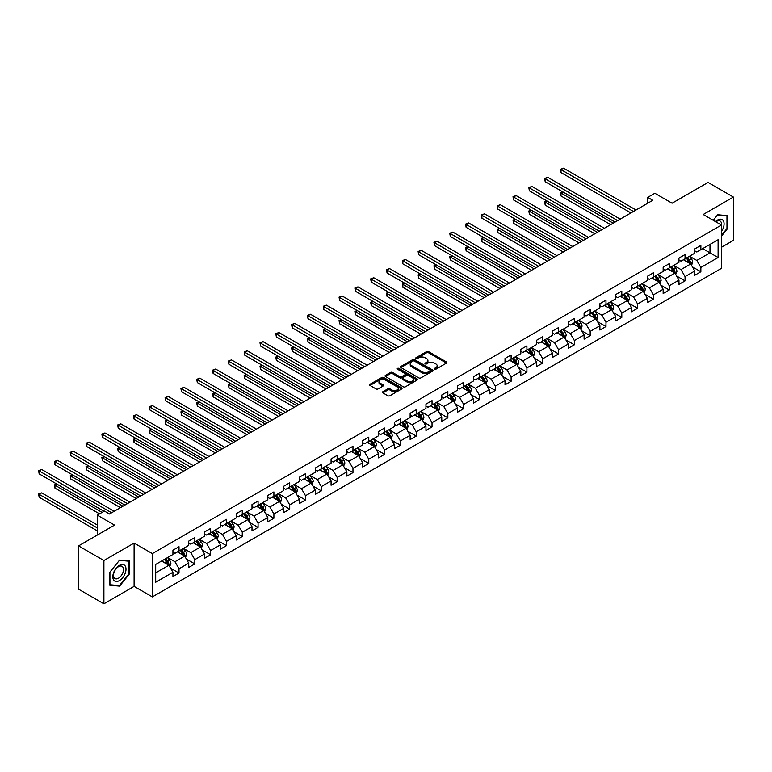 <?xml version="1.0" encoding="UTF-8"?>
<svg xmlns="http://www.w3.org/2000/svg" width="772" height="772" viewBox="0 0 772 772"><rect width="100%" height="100%" fill="white"/><g stroke="black" fill="none" stroke-linecap="round" stroke-linejoin="round"><path stroke-width="1.16" d="M434.491 369.209A0.984 0.569 0 0 0 435.89 369.209L446.457 363.11A1.409 0.811 0 0 0 446.872 362.531A1.409 0.811 0 0 0 446.457 361.962L428.547 351.617A1.409 0.811 0 0 0 426.559 351.617L415.983 357.725A0.984 0.569 0 0 0 417.382 358.526L418.742 357.735A4.507 2.596 0 0 1 425.111 357.735L426.607 358.594A4.507 2.596 0 0 1 427.929 360.437A4.507 2.596 0 0 1 426.607 362.271L425.237 363.062A0.984 0.569 0 0 0 426.636 363.873L427.997 363.081A4.507 2.596 0 0 1 434.366 363.081L435.862 363.94A4.507 2.596 0 0 1 437.184 365.783A4.507 2.596 0 0 1 435.862 367.617L434.491 368.408A0.984 0.569 0 0 0 434.491 369.209L434.491 368.408M382.873 391.713A1.409 0.811 0 0 0 382.468 392.292A1.409 0.811 0 0 0 382.873 392.861L387.901 395.766A1.409 0.811 0 0 0 389.889 395.766L401.633 388.992A1.409 0.811 0 0 0 402.048 388.412A1.409 0.811 0 0 0 401.633 387.833L383.723 377.498A1.409 0.811 0 0 0 381.735 377.498L369.991 384.273A1.409 0.811 0 0 0 369.576 384.852A1.409 0.811 0 0 0 369.991 385.421L376.06 388.934A1.409 0.811 0 0 0 378.048 388.934L383.076 386.029A1.409 0.811 0 0 0 383.491 385.45A1.409 0.811 0 0 0 383.076 384.881L380.065 383.144A3.763 2.171 0 0 1 378.965 381.609A3.763 2.171 0 0 1 381.291 379.602A3.763 2.171 0 0 1 385.392 380.065L397.184 386.878A3.763 2.171 0 0 1 398.284 388.412A3.763 2.171 0 0 1 395.959 390.42A3.763 2.171 0 0 1 391.858 389.947L389.889 388.818A1.409 0.811 0 0 0 387.901 388.818L382.873 391.713L382.873 392.861M721.434 247.291L733.4 240.381L733.4 197.072L708.059 182.443L672.074 203.219L654.839 193.27L647.747 197.362L652.813 200.295L109.479 513.988L104.413 511.054L97.311 515.156L97.311 535.054M103.902 560.511L103.902 603.82L134.106 586.382L134.106 543.073L103.902 560.511L78.561 545.881L114.546 525.105L97.311 515.156M134.106 543.073L152.354 553.601L721.434 225.048L721.434 268.357L152.354 596.91L152.354 553.601M733.4 197.072L703.196 214.51L721.434 225.048M418.849 377.904A1.409 0.811 0 0 0 420.837 377.904L432.581 371.12A1.409 0.811 0 0 0 432.986 370.55A1.409 0.811 0 0 0 432.581 369.971L414.67 359.636A1.409 0.811 0 0 0 412.673 359.636L400.938 366.41A1.409 0.811 0 0 0 400.523 366.99A1.409 0.811 0 0 0 400.938 367.559L418.849 377.904M397.898 369.421A0.984 0.569 0 0 1 398.892 369.566L398.892 368.389L417.102 378.907A1.409 0.811 0 0 1 417.517 379.477A1.409 0.811 0 0 1 417.102 380.056L405.368 386.83A1.409 0.811 0 0 1 403.37 386.83L385.46 376.495L390.487 373.609L390.487 372.442L385.46 375.346A1.409 0.811 0 0 0 385.054 375.916A1.409 0.811 0 0 0 385.46 376.495L385.46 375.346M390.487 373.609A1.409 0.811 0 0 1 392.475 373.609L392.475 372.442A1.409 0.811 0 0 0 390.487 372.442M392.475 372.442L399.742 376.639A1.409 0.811 0 0 0 401.729 376.639L405.068 374.709A1.409 0.811 0 0 0 405.474 374.14A1.409 0.811 0 0 0 405.068 373.561L397.503 369.199A0.984 0.569 0 0 1 398.892 368.389M103.902 603.82L78.561 589.19L78.561 545.881M170.554 568.153L179.017 573.036L179.017 568.761L188.744 563.145L188.744 567.42L194.833 563.907L194.833 559.632L204.561 554.016L204.561 558.291L210.64 554.779L210.64 550.504L220.377 544.887L220.377 549.162L226.457 545.65L226.457 541.375L236.184 535.758L236.184 540.024L242.273 536.521L242.273 532.246L252 526.629L252 530.895L258.08 527.382L258.08 523.117L267.816 517.501L267.816 521.766L273.896 518.253L273.896 513.988L283.623 508.362L283.623 512.637L289.712 509.124L289.712 504.859L299.44 499.233L299.44 503.508L305.519 499.995L305.519 495.721L315.256 490.104L315.256 494.379L321.335 490.867L321.335 486.592L331.072 480.975L331.072 485.25L337.152 481.738L337.152 477.463L346.879 471.846L346.879 476.121L352.968 472.609L352.968 468.334L362.695 462.717L362.695 466.992L368.775 463.48L368.775 459.205L378.512 453.589L378.512 457.864L384.591 454.351L384.591 450.076L394.318 444.46L394.318 448.725L400.407 445.222L400.407 440.947L410.135 435.331L410.135 439.596L416.214 436.093L416.214 431.818L425.951 426.202L425.951 430.467L432.03 426.955L432.03 422.689L441.767 417.063L441.767 421.338L447.847 417.826L447.847 413.56L457.574 407.934L457.574 412.209L463.663 408.697L463.663 404.422L473.39 398.806L473.39 403.08L479.47 399.568L479.47 395.293L489.207 389.677L489.207 393.952L495.286 390.439L495.286 386.164L505.013 380.548L505.013 384.823L511.103 381.31L511.103 377.035L520.83 371.419L520.83 375.694L526.909 372.181L526.909 367.906L536.646 362.29L536.646 366.565L542.726 363.052L542.726 358.777L552.453 353.161L552.453 357.436L558.542 353.923L558.542 349.648L568.269 344.032L568.269 348.297L574.349 344.795L574.349 340.52L584.086 334.903L584.086 339.169L590.165 335.656L590.165 331.391L599.902 325.765L599.902 330.04L605.981 326.527L605.981 322.262L615.709 316.636L615.709 320.911L621.798 317.398L621.798 313.133L631.525 307.507L631.525 311.782L637.604 308.269L637.604 303.994L647.341 298.378L647.341 302.653L653.421 299.14L653.421 294.865L663.148 289.249L663.148 293.524L669.237 290.011L669.237 285.737L678.964 280.12L678.964 284.395L685.044 280.883L685.044 276.608L694.781 270.991L694.781 275.266L700.86 271.754L700.86 267.479L718.095 257.53L718.095 239.735L709.979 244.425L709.979 252.849L718.095 257.53M179.017 573.036L172.938 576.549L172.938 572.274L155.703 582.223L155.703 564.428L172.938 554.479L172.938 550.214L179.017 546.701L179.017 550.976L188.744 545.35L188.744 541.085L194.833 537.573L194.833 541.838L204.561 536.222L204.561 531.947L210.64 528.444L210.64 532.709L220.377 527.093L220.377 522.818L226.457 519.315L226.457 523.58L236.184 517.964L236.184 513.689L242.273 510.176L242.273 514.451L252 508.835L252 504.56L258.08 501.047L258.08 505.322L267.816 499.706L267.816 495.431L273.896 491.918L273.896 496.193L283.623 490.577L283.623 486.302L289.712 482.789L289.712 487.064L299.44 481.448L299.44 477.173L305.519 473.661L305.519 477.936L315.256 472.319L315.256 468.044L321.335 464.532L321.335 468.807L331.072 463.181L331.072 458.915L337.152 455.403L337.152 459.678L346.879 454.052L346.879 449.786L352.968 446.274L352.968 450.539L362.695 444.923L362.695 440.658L368.775 437.145L368.775 441.41L378.512 435.794L378.512 431.519L384.591 428.016L384.591 432.281L394.318 426.665L394.318 422.39L400.407 418.878L400.407 423.152L410.135 417.536L410.135 413.261L416.214 409.749L416.214 414.024L425.951 408.407L425.951 404.132L432.03 400.62L432.03 404.895L441.767 399.278L441.767 395.003L447.847 391.491L447.847 395.766L457.574 390.149L457.574 385.875L463.663 382.362L463.663 386.637L473.39 381.021L473.39 376.746L479.47 373.233L479.47 377.508L489.207 371.882L489.207 367.617L495.286 364.104L495.286 368.379L505.013 362.753L505.013 358.488L511.103 354.975L511.103 359.241L520.83 353.624L520.83 349.359L526.909 345.846L526.909 350.112L536.646 344.495L536.646 340.22L542.726 336.717L542.726 340.983L552.453 335.366L552.453 331.091L558.542 327.579L558.542 331.854L568.269 326.238L568.269 321.963L574.349 318.45L574.349 322.725L584.086 317.109L584.086 312.834L590.165 309.321L590.165 313.596L599.902 307.98L599.902 303.705L605.981 300.192L605.981 304.467L615.709 298.851L615.709 294.576L621.798 291.063L621.798 295.338L631.525 289.722L631.525 285.447L637.604 281.934L637.604 286.209L647.341 280.593L647.341 276.318L653.421 272.805L653.421 277.08L663.148 271.454L663.148 267.189L669.237 263.677L669.237 267.952L678.964 262.326L678.964 258.06L685.044 254.548L685.044 258.813L694.781 253.197L694.781 248.922L700.86 245.419L700.86 249.684L718.095 239.735M177.396 551.912L184.691 556.12L174.964 561.736L167.659 557.529M172.938 552.144L174.964 553.312L179.017 550.976M174.964 561.736L179.017 568.761M184.691 556.12L188.744 563.145M193.203 542.774L200.508 546.991L190.771 552.607L183.475 548.4M188.744 543.015L190.771 544.183L194.833 541.838M190.771 552.607L194.833 559.632M200.508 546.991L204.561 554.016M209.019 533.645L216.324 537.862L206.587 543.478L199.292 539.271M204.561 533.886L206.587 535.054L210.64 532.709M206.587 543.478L210.64 550.504M216.324 537.862L220.377 544.887M224.835 524.516L232.131 528.733L222.404 534.349L215.099 530.132M220.377 524.757L222.404 525.925L226.457 523.58M222.404 534.349L226.457 541.375M232.131 528.733L236.184 535.758M240.652 515.387L247.947 519.604L238.21 525.221L230.915 521.003M236.184 515.619L238.21 516.796L242.273 514.451M238.21 525.221L242.273 532.246M247.947 519.604L252 526.629M256.458 506.258L263.763 510.475L254.027 516.092L246.731 511.875M252 506.49L254.027 507.667L258.08 505.322M254.027 516.092L258.08 523.117M263.763 510.475L267.816 517.501M272.275 497.129L279.57 501.346L269.843 506.963L262.548 502.746M267.816 497.361L269.843 498.538L273.896 496.193M269.843 506.963L273.896 513.988M279.57 501.346L283.623 508.362M288.091 488L295.387 492.218L285.659 497.834L278.354 493.617M283.623 488.232L285.659 489.4L289.712 487.064M285.659 497.834L289.712 504.859M295.387 492.218L299.44 499.233M303.898 478.872L311.203 483.079L301.466 488.705L294.171 484.488M299.44 479.103L301.466 480.271L305.519 477.936M301.466 488.705L305.519 495.721M311.203 483.079L315.256 490.104M319.714 469.743L327.01 473.95L317.282 479.576L309.987 475.359M315.256 469.974L317.282 471.142L321.335 468.807M317.282 479.576L321.335 486.592M327.01 473.95L331.072 480.975M335.53 460.614L342.826 464.821L333.099 470.438L325.794 466.23M331.072 460.845L333.099 462.013L337.152 459.678M333.099 470.438L337.152 477.463M342.826 464.821L346.879 471.846M351.337 451.485L358.642 455.692L348.905 461.309L341.61 457.101M346.879 451.716L348.905 452.884L352.968 450.539M348.905 461.309L352.968 468.334M358.642 455.692L362.695 462.717M367.154 442.346L374.459 446.563L364.722 452.18L357.426 447.972M362.695 442.588L364.722 443.755L368.775 441.41M364.722 452.18L368.775 459.205M374.459 446.563L378.512 453.589M382.97 433.217L390.265 437.435L380.538 443.051L373.233 438.843M378.512 433.459L380.538 434.626L384.591 432.281M380.538 443.051L384.591 450.076M390.265 437.435L394.318 444.46M398.786 424.089L406.082 428.306L396.354 433.922L389.049 429.705M394.318 424.32L396.354 425.497L400.407 423.152M396.354 433.922L400.407 440.947M406.082 428.306L410.135 435.331M414.593 414.96L421.898 419.177L412.161 424.793L404.866 420.576M410.135 415.191L412.161 416.369L416.214 414.024M412.161 424.793L416.214 431.818M421.898 419.177L425.951 426.202M430.409 405.831L437.705 410.048L427.977 415.664L420.682 411.447M425.951 406.062L427.977 407.24L432.03 404.895M427.977 415.664L432.03 422.689M437.705 410.048L441.767 417.063M446.226 396.702L453.521 400.919L443.794 406.535L436.489 402.318M441.767 396.933L443.794 398.101L447.847 395.766M443.794 406.535L447.847 413.56M453.521 400.919L457.574 407.934M462.032 387.573L469.337 391.78L459.601 397.406L452.305 393.189M457.574 387.805L459.601 388.972L463.663 386.637M459.601 397.406L463.663 404.422M469.337 391.78L473.39 398.806M477.849 378.444L485.144 382.651L475.417 388.277L468.122 384.06M473.39 378.676L475.417 379.843L479.47 377.508M475.417 388.277L479.47 395.293M485.144 382.651L489.207 389.677M493.665 369.315L500.96 373.523L491.233 379.148L483.928 374.931M489.207 369.547L491.233 370.714L495.286 368.379M491.233 379.148L495.286 386.164M500.96 373.523L505.013 380.548M509.481 360.186L516.777 364.394L507.04 370.01L499.745 365.803M505.013 360.418L507.04 361.585L511.103 359.241M507.04 370.01L511.103 377.035M516.777 364.394L520.83 371.419M525.288 351.048L532.593 355.265L522.856 360.881L515.561 356.674M520.83 351.289L522.856 352.457L526.909 350.112M522.856 360.881L526.909 367.906M532.593 355.265L536.646 362.29M541.104 341.919L548.4 346.136L538.673 351.752L531.368 347.545M536.646 342.16L538.673 343.328L542.726 340.983M538.673 351.752L542.726 358.777M548.4 346.136L552.453 353.161M556.921 332.79L564.216 337.007L554.489 342.623L547.184 338.406M552.453 333.031L554.489 334.199L558.542 331.854M554.489 342.623L558.542 349.648M564.216 337.007L568.269 344.032M572.727 323.661L580.033 327.878L570.296 333.494L563 329.277M568.269 323.893L570.296 325.07L574.349 322.725M570.296 333.494L574.349 340.52M580.033 327.878L584.086 334.903M588.544 314.532L595.839 318.749L586.112 324.365L578.817 320.148M584.086 314.764L586.112 315.941L590.165 313.596M586.112 324.365L590.165 331.391M595.839 318.749L599.902 325.765M604.36 305.403L611.656 309.62L601.928 315.237L594.623 311.019M599.902 305.635L601.928 306.812L605.981 304.467M601.928 315.237L605.981 322.262M611.656 309.62L615.709 316.636M620.167 296.274L627.472 300.491L617.735 306.108L610.44 301.891M615.709 296.506L617.735 297.674L621.798 295.338M617.735 306.108L621.798 313.133M627.472 300.491L631.525 307.507M635.983 287.145L643.279 291.353L633.551 296.979L626.256 292.762M631.525 287.377L633.551 288.545L637.604 286.209M633.551 296.979L637.604 303.994M643.279 291.353L647.341 298.378M651.8 278.017L659.095 282.224L649.368 287.85L642.063 283.633M647.341 278.248L649.368 279.416L653.421 277.08M649.368 287.85L653.421 294.865M659.095 282.224L663.148 289.249M667.616 268.888L674.911 273.095L665.174 278.711L657.879 274.504M663.148 269.119L665.174 270.287L669.237 267.952M665.174 278.711L669.237 285.737M674.911 273.095L678.964 280.12M683.423 259.749L690.728 263.966L680.991 269.582L673.695 265.375M678.964 259.99L680.991 261.158L685.044 258.813M680.991 269.582L685.044 276.608M690.728 263.966L694.781 270.991M702.684 248.632L709.979 252.849L696.807 260.453L689.512 256.246M694.781 250.861L696.807 252.029L700.86 249.684M696.807 260.453L700.86 267.479M134.106 586.382L152.354 596.91M647.747 197.362L647.747 203.219M155.703 572.863L168.875 565.249L161.58 561.041M168.875 565.249L172.938 572.274M692.397 266.861L700.86 271.754M676.581 275.99L685.044 280.883M660.774 285.129L669.237 290.011M644.958 294.257L653.421 299.14M629.141 303.386L637.604 308.269M613.325 312.515L621.798 317.398M597.518 321.644L605.981 326.527M581.702 330.773L590.165 335.656M565.886 339.902L574.349 344.795M550.079 349.031L558.542 353.923M534.263 358.16L542.726 363.052M518.446 367.289L526.909 372.181M502.63 376.427L511.103 381.31M486.823 385.556L495.286 390.439M471.007 394.685L479.47 399.568M455.19 403.814L463.663 408.697M439.384 412.943L447.847 417.826M423.567 422.072L432.03 426.955M407.751 431.201L416.214 436.093M391.944 440.329L400.407 445.222M376.128 449.458L384.591 454.351M360.312 458.587L368.775 463.48M344.495 467.716L352.968 472.609M328.689 476.855L337.152 481.738M312.872 485.984L321.335 490.867M297.056 495.113L305.519 499.995M281.249 504.241L289.712 509.124M265.433 513.37L273.896 518.253M249.617 522.499L258.08 527.382M233.81 531.628L242.273 536.521M217.994 540.757L226.457 545.65M202.177 549.886L210.64 554.779M186.361 559.015L194.833 563.907M721.434 236.174L727.465 228.676L727.465 215.629L717.69 214.761L713.222 220.31L717.487 215.041L726.963 215.89L726.963 228.531L721.434 235.402M109.836 585.263L119.612 586.141L129.397 573.972L129.397 560.926L119.612 560.047L109.836 572.216L109.836 585.263M726.963 228.377L727.465 228.676M128.885 573.673L129.397 573.972M118.579 585.543L119.612 586.141M434.887 369.354L435.862 368.784A4.507 2.596 0 0 0 437.184 366.951L437.184 365.783M427.929 360.437L427.929 361.605A4.507 2.596 0 0 1 426.607 363.448L425.633 364.008M446.457 361.962L446.457 363.11L428.547 352.785A1.409 0.811 0 0 0 426.559 352.785L416.378 358.662M432.581 369.971L432.581 371.12L414.67 360.804A1.409 0.811 0 0 0 412.673 360.804L400.957 367.568L400.938 366.41M430.091 370.946A0.984 0.569 0 0 0 430.091 370.145L414.371 361.064A0.984 0.569 0 0 0 412.972 361.064L411.534 361.904A4.507 2.596 0 0 0 410.212 363.737A4.507 2.596 0 0 0 411.534 365.581L422.274 371.786A4.507 2.596 0 0 0 428.643 371.786L430.091 370.946L430.091 372.123A0.984 0.569 0 0 0 430.38 371.718L430.38 370.55M410.212 363.737L410.212 364.915A4.507 2.596 0 0 0 411.534 366.748L411.534 365.581M430.091 372.123L428.643 372.953A4.507 2.596 0 0 1 422.274 372.953L411.534 366.748M392.475 373.609L399.742 377.807A1.409 0.811 0 0 0 401.729 377.807L405.068 375.887A1.409 0.811 0 0 0 405.474 375.308L405.474 374.14M398.892 369.566L417.083 380.065M407.278 380.992A3.763 2.171 0 0 0 411.38 381.455A3.763 2.171 0 0 0 413.705 379.448A3.763 2.171 0 0 0 412.605 377.913L408.446 375.52A1.409 0.811 0 0 0 406.458 375.52L403.129 377.44A1.409 0.811 0 0 0 402.714 378.019A1.409 0.811 0 0 0 403.129 378.589L407.278 380.992L407.278 382.159A3.763 2.171 0 0 0 411.38 382.632A3.763 2.171 0 0 0 413.705 380.625L413.705 379.448M402.714 378.019L402.714 379.187A1.409 0.811 0 0 0 403.129 379.756L403.129 378.589M407.278 382.159L403.129 379.756M398.284 388.412L398.284 389.58A3.763 2.171 0 0 1 395.959 391.587A3.763 2.171 0 0 1 391.858 391.124L389.889 389.985A1.409 0.811 0 0 0 387.901 389.985L382.893 392.871M378.965 381.609L378.965 382.777A3.763 2.171 0 0 0 380.065 384.311L380.065 383.144M383.076 384.881L383.076 386.029L380.065 384.311M401.633 387.833L401.633 388.992L383.723 378.666A1.409 0.811 0 0 0 381.735 378.666L370.01 385.44M691.529 265.356L692.735 262.316A3.802 2.191 -120 0 0 691.519 259.083L689.425 256.285M685.777 261.11L684.359 259.218M562.933 191.939L561.003 193.058L561.003 195.982L610.642 224.642M686.279 258.099L688.373 260.897A3.802 2.191 60 0 1 689.464 263.184L690.679 262.48A3.802 2.191 -120 0 0 689.589 260.193L687.505 257.404M686.549 257.954L688.865 261.052A1.94 1.119 60 0 1 689.222 261.64L690.679 262.48M561.003 195.982L560.443 192.73L613.18 223.176M560.443 192.73L562.701 191.813M633.455 211.47L561.003 169.647L563.541 168.18L635.983 210.003M630.917 212.937L561.003 172.571L561.003 169.647L560.443 169.319L563.541 168.18M561.003 172.571L560.443 169.319M721.434 231.484A9.322 5.385 120 0 0 723.19 228.194A9.322 5.385 120 0 0 722.611 219.943A9.322 5.385 120 0 0 715.47 221.603M726.336 215.533L726.963 215.89M721.434 225.54A7.054 4.072 120 0 0 720.093 221.043A7.054 4.072 120 0 0 715.876 221.834M119.409 580.583A9.322 5.385 120 0 0 126 569.176A9.322 5.385 120 0 0 119.409 565.365A9.322 5.385 120 0 0 112.818 576.781A9.322 5.385 120 0 0 119.409 580.583M118.483 578.209A7.054 4.072 120 0 0 123.095 571.984A7.054 4.072 120 0 0 122.015 566.33A7.054 4.072 120 0 0 118.483 566.687A7.054 4.072 120 0 0 113.88 572.901A7.054 4.072 120 0 0 114.96 578.556A7.054 4.072 120 0 0 118.483 578.209M109.933 572.129L119.409 560.337L128.885 561.186L128.885 573.828L119.409 585.61L109.933 584.771L109.913 572.12M128.258 560.819L128.885 561.186M675.712 274.485L676.919 271.445A3.802 2.191 -120 0 0 675.703 268.212L673.609 265.423M669.961 270.239L668.542 268.347M547.116 201.067L545.186 202.187L545.186 205.111L594.826 233.771M670.472 267.237L672.566 270.026A3.802 2.191 60 0 1 673.647 272.313L674.863 271.609A3.802 2.191 -120 0 0 673.782 269.322L671.688 266.533M670.733 267.083L673.059 270.181A1.94 1.119 60 0 1 673.406 270.769L674.863 271.609M545.186 205.111L544.636 201.859L597.364 232.304M544.636 201.859L546.894 200.942M659.896 283.613L661.102 280.574A3.802 2.191 -120 0 0 659.896 277.341L657.802 274.552M654.154 279.368L652.726 277.476M531.3 210.196L529.38 211.316L529.38 214.24L579.019 242.9M654.656 276.366L656.75 279.155A3.802 2.191 60 0 1 657.841 281.442L659.056 280.738A3.802 2.191 -120 0 0 657.966 278.451L655.872 275.662M654.917 276.212L657.242 279.31A1.94 1.119 60 0 1 657.59 279.898L659.056 280.738M529.38 214.24L528.82 210.988L581.548 241.433M528.82 210.988L531.078 210.071M617.639 220.599L545.186 178.776L547.724 177.309L620.167 219.142M615.101 222.066L545.186 181.7L545.186 178.776L544.636 178.448L547.724 177.309M545.186 181.7L544.636 178.448M601.822 229.728L529.38 187.905L531.908 186.438L604.36 228.271M599.294 231.195L529.38 190.829L529.38 187.905L528.82 187.577L531.908 186.438M529.38 190.829L528.82 187.577M644.08 292.742L645.286 289.703A3.802 2.191 -120 0 0 644.08 286.47L641.986 283.681M638.338 288.506L636.919 286.605M515.484 219.335L513.563 220.445L513.563 223.369L563.203 252.029M638.84 285.495L640.934 288.284A3.802 2.191 60 0 1 642.024 290.571L643.24 289.867A3.802 2.191 -120 0 0 642.15 287.58L640.056 284.791M639.11 285.341L641.426 288.438A1.94 1.119 60 0 1 641.783 289.027L643.24 289.867M513.563 223.369L513.004 220.116L565.741 250.562M513.004 220.116L515.262 219.2M628.273 301.871L629.479 298.832A3.802 2.191 -120 0 0 628.263 295.599L626.169 292.81M622.521 297.635L621.103 295.734M499.677 228.464L497.747 229.573L497.747 232.497L547.387 261.158M623.033 294.624L625.117 297.413A3.802 2.191 60 0 1 626.208 299.7L627.424 298.996A3.802 2.191 -120 0 0 626.343 296.709L624.249 293.92M623.293 294.47L625.619 297.567A1.94 1.119 60 0 1 625.967 298.156L627.424 298.996M497.747 232.497L497.187 229.255L549.925 259.691M497.187 229.255L499.455 228.329M612.457 311L613.663 307.97A3.802 2.191 -120 0 0 612.447 304.728L610.362 301.939M606.715 306.764L605.287 304.863M483.861 237.593L481.931 238.702L481.931 241.626L531.57 270.287M607.217 303.753L609.311 306.542A3.802 2.191 60 0 1 610.391 308.829L611.617 308.125A3.802 2.191 -120 0 0 610.527 305.847L608.433 303.049M607.477 303.599L609.803 306.696A1.94 1.119 60 0 1 610.15 307.285L611.617 308.125M481.931 241.626L481.381 238.384L534.108 268.83M481.381 238.384L483.639 237.458M586.006 238.857L513.563 197.034L516.092 195.567L588.544 237.4M583.478 240.324L513.563 199.958L513.563 197.034L513.004 196.715L516.092 195.567M513.563 199.958L513.004 196.715M570.199 247.986L497.747 206.163L500.285 204.696L572.727 246.529M567.661 249.452L497.747 209.087L497.747 206.163L497.187 205.844L500.285 204.696M497.747 209.087L497.187 205.844M554.383 257.124L481.931 215.291L484.469 213.825L556.921 255.657M551.845 258.581L481.931 218.215L481.931 215.291L481.381 214.973L484.469 213.825M481.931 218.215L481.381 214.973M538.567 266.253L466.124 224.42L468.652 222.963L541.104 264.786M536.038 267.71L466.124 227.344L466.124 224.42L465.564 224.102L468.652 222.963M466.124 227.344L465.564 224.102M522.76 275.382L450.308 233.549L452.846 232.092L525.288 273.915M520.222 276.839L450.308 236.483L450.308 233.549L449.748 233.231L452.846 232.092M450.308 236.483L449.748 233.231M506.943 284.511L434.491 242.678L437.029 241.221L509.481 283.044M504.406 285.968L434.491 245.612L434.491 242.678L433.941 242.36L437.029 241.221M434.491 245.612L433.941 242.36M491.127 293.64L418.685 251.807L421.213 250.35L493.665 292.173M488.599 295.107L418.685 254.741L418.685 251.807L418.125 251.489L421.213 250.35M418.685 254.741L418.125 251.489M475.32 302.769L402.868 260.946L405.406 259.479L477.849 301.302M472.782 304.236L402.868 263.87L402.868 260.946L402.308 260.618L405.406 259.479M402.868 263.87L402.308 260.618M459.504 311.898L387.052 270.075L389.59 268.608L462.032 310.44M456.966 313.364L387.052 272.998L387.052 270.075L386.492 269.746L389.59 268.608M387.052 272.998L386.492 269.746M443.688 321.027L371.245 279.203L373.773 277.737L446.226 319.569M441.15 322.493L371.245 282.127L371.245 279.203L370.685 278.875L373.773 277.737M371.245 282.127L370.685 278.875M427.871 330.155L355.429 288.332L357.957 286.866L430.409 328.698M425.343 331.622L355.429 291.256L355.429 288.332L354.869 288.014L357.957 286.866M355.429 291.256L354.869 288.014M412.065 339.284L339.612 297.461L342.15 295.994L414.593 337.827M409.527 340.751L339.612 300.385L339.612 297.461L339.053 297.143L342.15 295.994M339.612 300.385L339.053 297.143M396.248 348.423L323.796 306.59L326.334 305.123L398.786 346.956M393.71 349.88L323.796 309.514L323.796 306.59L323.246 306.272L326.334 305.123M323.796 309.514L323.246 306.272M380.432 357.552L307.989 315.719L310.518 314.262L382.97 356.085M377.904 359.009L307.989 318.643L307.989 315.719L307.43 315.401L310.518 314.262M307.989 318.643L307.43 315.401M364.625 366.681L292.173 324.848L294.711 323.391L367.154 365.214M362.087 368.138L292.173 327.772L292.173 324.848L291.613 324.529L294.711 323.391M292.173 327.772L291.613 324.529M348.809 375.81L276.357 333.977L278.895 332.52L351.337 374.343M346.271 377.267L276.357 336.91L276.357 333.977L275.807 333.658L278.895 332.52M276.357 336.91L275.807 333.658M332.993 384.938L260.55 343.106L263.078 341.649L335.53 383.472M330.464 386.405L260.55 346.039L260.55 343.106L259.99 342.787L263.078 341.649M260.55 346.039L259.99 342.787M317.176 394.067L244.734 352.244L247.272 350.777L319.714 392.601M314.648 395.534L244.734 355.168L244.734 352.244L244.174 351.916L247.272 350.777M244.734 355.168L244.174 351.916M301.37 403.196L228.917 361.373L231.455 359.906L303.898 401.729M298.832 404.663L228.917 364.297L228.917 361.373L228.358 361.045L231.455 359.906M228.917 364.297L228.358 361.045M596.64 320.129L597.846 317.099A3.802 2.191 -120 0 0 596.64 313.857L594.546 311.068M590.898 315.893L589.48 313.992M468.044 246.722L466.124 247.831L466.124 250.755L515.764 279.416M591.4 312.882L593.494 315.671A3.802 2.191 60 0 1 594.585 317.958L595.801 317.253A3.802 2.191 -120 0 0 594.71 314.976L592.616 312.178M591.67 312.728L593.986 315.825A1.94 1.119 60 0 1 594.343 316.414L595.801 317.253M466.124 250.755L465.564 247.513L518.292 277.959M465.564 247.513L467.822 246.596M580.833 329.268L582.04 326.228A3.802 2.191 -120 0 0 580.824 322.995L578.73 320.197M575.082 325.022L573.664 323.121M452.238 255.85L450.308 256.96L450.308 259.884L499.947 288.545M575.594 322.011L577.678 324.809A3.802 2.191 60 0 1 578.768 327.087L579.984 326.392A3.802 2.191 -120 0 0 578.894 324.105L576.809 321.306M575.854 321.856L578.18 324.954A1.94 1.119 60 0 1 578.527 325.543L579.984 326.392M450.308 259.884L449.748 256.642L502.485 287.087M449.748 256.642L452.016 255.725M565.017 338.397L566.223 335.357A3.802 2.191 -120 0 0 565.007 332.124L562.913 329.326M559.275 334.151L557.847 332.25M436.421 264.979L434.491 266.089L434.491 269.023L484.131 297.674M559.777 331.14L561.871 333.938A3.802 2.191 60 0 1 562.952 336.216L564.168 335.521A3.802 2.191 -120 0 0 563.087 333.234L560.993 330.435M560.038 330.985L562.363 334.083A1.94 1.119 60 0 1 562.711 334.672L564.168 335.521M434.491 269.023L433.941 265.771L486.669 296.216M433.941 265.771L436.199 264.854M549.201 347.525L550.407 344.486A3.802 2.191 -120 0 0 549.201 341.253L547.107 338.454M543.459 343.279L542.041 341.388M420.605 274.108L418.685 275.218L418.685 278.152L468.324 306.812M543.961 340.269L546.055 343.067A3.802 2.191 60 0 1 547.145 345.354L548.361 344.65A3.802 2.191 -120 0 0 547.271 342.363L545.177 339.574M544.231 340.114L546.547 343.222A1.94 1.119 60 0 1 546.904 343.801L548.361 344.65M418.685 278.152L418.125 274.9L470.852 305.345M418.125 274.9L420.383 273.983M533.394 356.654L534.6 353.615A3.802 2.191 -120 0 0 533.384 350.382L531.29 347.583M527.643 352.408L526.224 350.517M404.798 283.237L402.868 284.347L402.868 287.28L452.508 315.941M528.144 349.398L530.239 352.196A3.802 2.191 60 0 1 531.329 354.483L532.545 353.779A3.802 2.191 -120 0 0 531.454 351.492L529.36 348.703M528.415 349.253L530.731 352.35A1.94 1.119 60 0 1 531.088 352.939L532.545 353.779M402.868 287.28L402.308 284.028L455.046 314.474M402.308 284.028L404.567 283.112M517.578 365.783L518.784 362.743A3.802 2.191 -120 0 0 517.568 359.511L515.474 356.722M511.826 361.537L510.408 359.646M388.982 292.366L387.052 293.485L387.052 296.409L436.691 325.07M512.338 358.536L514.432 361.325A3.802 2.191 60 0 1 515.513 363.612L516.729 362.908A3.802 2.191 -120 0 0 515.648 360.62L513.554 357.832M512.598 358.382L514.924 361.479A1.94 1.119 60 0 1 515.271 362.068L516.729 362.908M387.052 296.409L386.492 293.157L439.229 323.603M386.492 293.157L388.76 292.241M501.761 374.912L502.968 371.872A3.802 2.191 -120 0 0 501.752 368.64L499.667 365.851M496.02 370.666L494.591 368.775M373.165 301.495L371.245 302.614L371.245 305.538L420.885 334.199M496.521 367.665L498.616 370.454A3.802 2.191 60 0 1 499.706 372.741L500.922 372.036A3.802 2.191 -120 0 0 499.831 369.749L497.737 366.961M496.782 367.511L499.108 370.608A1.94 1.119 60 0 1 499.455 371.197L500.922 372.036M371.245 305.538L370.685 302.286L423.413 332.732M370.685 302.286L372.944 301.37M485.945 384.041L487.151 381.001A3.802 2.191 -120 0 0 485.945 377.769L483.851 374.98M480.203 379.805L478.785 377.904M357.349 310.633L355.429 311.743L355.429 314.667L405.068 343.328M480.705 376.794L482.799 379.583A3.802 2.191 60 0 1 483.89 381.87L485.105 381.165A3.802 2.191 -120 0 0 484.015 378.878L481.921 376.089M480.975 376.639L483.291 379.737A1.94 1.119 60 0 1 483.648 380.326L485.105 381.165M355.429 314.667L354.869 311.415L407.597 341.861M354.869 311.415L357.127 310.498M470.138 393.17L471.345 390.13A3.802 2.191 -120 0 0 470.129 386.897L468.035 384.109M464.387 388.934L462.968 387.033M341.542 319.762L339.612 320.872L339.612 323.796L389.252 352.457M464.898 385.923L466.983 388.712A3.802 2.191 60 0 1 468.073 390.999L469.289 390.294A3.802 2.191 -120 0 0 468.199 388.007L466.114 385.218M465.159 385.768L467.485 388.866A1.94 1.119 60 0 1 467.832 389.455L469.289 390.294M339.612 323.796L339.053 320.554L391.79 350.99M339.053 320.554L341.32 319.627M454.322 402.299L455.528 399.269A3.802 2.191 -120 0 0 454.312 396.026L452.228 393.238M448.58 398.062L447.152 396.161M325.726 328.891L323.796 330.001L323.796 332.925L373.436 361.585M449.082 395.052L451.176 397.841A3.802 2.191 60 0 1 452.257 400.128L453.473 399.423A3.802 2.191 -120 0 0 452.392 397.146L450.298 394.347M449.343 394.897L451.668 397.995A1.94 1.119 60 0 1 452.016 398.584L453.473 399.423M323.796 332.925L323.246 329.683L375.974 360.119M323.246 329.683L325.504 328.756M438.506 411.428L439.712 408.398A3.802 2.191 -120 0 0 438.506 405.155L436.412 402.366M432.764 407.191L431.345 405.29M309.91 338.02L307.989 339.13L307.989 342.054L357.629 370.714M433.266 404.181L435.36 406.969A3.802 2.191 60 0 1 436.45 409.257L437.666 408.552A3.802 2.191 -120 0 0 436.576 406.275L434.482 403.476M433.536 404.026L435.852 407.124A1.94 1.119 60 0 1 436.209 407.712L437.666 408.552M307.989 342.054L307.43 338.812L360.157 369.257M307.43 338.812L309.688 337.885M422.699 420.566L423.905 417.527A3.802 2.191 -120 0 0 422.689 414.294L420.595 411.495M416.948 416.32L415.529 414.419M294.103 347.149L292.173 348.259L292.173 351.183L341.813 379.843M417.459 413.31L419.543 416.108A3.802 2.191 60 0 1 420.634 418.385L421.85 417.691A3.802 2.191 -120 0 0 420.759 415.404L418.675 412.605M417.72 413.155L420.036 416.253A1.94 1.119 60 0 1 420.393 416.841L421.85 417.691M292.173 351.183L291.613 347.94L344.351 378.386M291.613 347.94L293.881 347.024M406.883 429.695L408.089 426.655A3.802 2.191 -120 0 0 406.873 423.423L404.779 420.624M401.131 425.449L399.713 423.548M278.287 356.278L276.357 357.388L276.357 360.321L325.996 388.972M401.643 422.438L403.737 425.237A3.802 2.191 60 0 1 404.817 427.514L406.033 426.82A3.802 2.191 -120 0 0 404.953 424.532L402.859 421.734M401.903 422.284L404.229 425.382A1.94 1.119 60 0 1 404.576 425.97L406.033 426.82M276.357 360.321L275.807 357.069L328.534 387.515M275.807 357.069L278.065 356.153M391.066 438.824L392.272 435.784A3.802 2.191 -120 0 0 391.066 432.552L388.972 429.753M385.325 434.578L383.906 432.687M262.47 365.407L260.55 366.517L260.55 369.45L310.19 398.101M385.826 431.567L387.92 434.366A3.802 2.191 60 0 1 389.011 436.643L390.227 435.948A3.802 2.191 -120 0 0 389.136 433.661L387.042 430.873M386.096 431.413L388.412 434.52A1.94 1.119 60 0 1 388.77 435.099L390.227 435.948M260.55 369.45L259.99 366.198L312.718 396.644M259.99 366.198L262.248 365.281M375.26 447.953L376.456 444.913A3.802 2.191 -120 0 0 375.25 441.68L373.156 438.882M369.508 443.707L368.09 441.816M246.664 374.536L244.734 375.646L244.734 378.579L294.373 407.24M370.01 440.696L372.104 443.495A3.802 2.191 60 0 1 373.194 445.782L374.41 445.077A3.802 2.191 -120 0 0 373.32 442.79L371.226 440.001M370.28 440.551L372.596 443.649A1.94 1.119 60 0 1 372.953 444.238L374.41 445.077M244.734 378.579L244.174 375.327L296.911 405.773M244.174 375.327L246.432 374.41M359.443 457.082L360.649 454.042A3.802 2.191 -120 0 0 359.434 450.809L357.339 448.011M353.692 452.836L352.273 450.945M230.847 383.665L228.917 384.784L228.917 387.708L278.557 416.369M354.203 449.825L356.297 452.624A3.802 2.191 60 0 1 357.378 454.911L358.594 454.206A3.802 2.191 -120 0 0 357.513 451.919L355.419 449.13M354.464 449.68L356.789 452.778A1.94 1.119 60 0 1 357.137 453.367L358.594 454.206M228.917 387.708L228.358 384.456L281.095 414.902M228.358 384.456L230.625 383.539M343.627 466.211L344.833 463.171A3.802 2.191 -120 0 0 343.617 459.938L341.533 457.149M337.885 461.965L336.457 460.073M215.031 392.794L213.111 393.913L213.111 396.837L262.75 425.497M338.387 458.964L340.481 461.752A3.802 2.191 60 0 1 341.562 464.04L342.787 463.335A3.802 2.191 -120 0 0 341.697 461.048L339.603 458.259M338.647 458.809L340.973 461.907A1.94 1.119 60 0 1 341.32 462.496L342.787 463.335M213.111 396.837L212.551 393.585L265.278 424.031M212.551 393.585L214.809 392.668M327.81 475.34L329.017 472.3A3.802 2.191 -120 0 0 327.81 469.067L325.716 466.278M322.069 471.103L320.65 469.202M199.215 401.932L197.294 403.042L197.294 405.966L246.934 434.626M322.571 468.093L324.665 470.881A3.802 2.191 60 0 1 325.755 473.168L326.971 472.464A3.802 2.191 -120 0 0 325.88 470.177L323.786 467.388M322.841 467.938L325.157 471.036A1.94 1.119 60 0 1 325.514 471.624L326.971 472.464M197.294 405.966L196.735 402.714L249.462 433.16M196.735 402.714L198.993 401.797M312.004 484.469L313.21 481.429A3.802 2.191 -120 0 0 311.994 478.196L309.9 475.407M306.252 480.232L304.834 478.331M183.408 411.061L181.478 412.171L181.478 415.095L231.117 443.755M306.764 477.221L308.848 480.01A3.802 2.191 60 0 1 309.939 482.297L311.155 481.593A3.802 2.191 -120 0 0 310.064 479.306L307.98 476.517M307.024 477.067L309.35 480.165A1.94 1.119 60 0 1 309.697 480.753L311.155 481.593M181.478 415.095L180.918 411.843L233.655 442.288M180.918 411.843L183.186 410.926M296.187 493.597L297.394 490.567A3.802 2.191 -120 0 0 296.178 487.325L294.093 484.536M290.446 489.361L289.017 487.46M167.592 420.19L165.662 421.3L165.662 424.224L215.301 452.884M290.947 486.35L293.042 489.139A3.802 2.191 60 0 1 294.122 491.426L295.338 490.722A3.802 2.191 -120 0 0 294.257 488.444L292.163 485.646M291.208 486.196L293.534 489.294A1.94 1.119 60 0 1 293.881 489.882L295.338 490.722M165.662 424.224L165.111 420.981L217.839 451.417M165.111 420.981L167.37 420.055M285.553 412.325L213.111 370.502L215.639 369.035L288.091 410.868M283.015 413.792L213.111 373.426L213.111 370.502L212.551 370.174L215.639 369.035M213.111 373.426L212.551 370.174M269.737 421.454L197.294 379.631L199.823 378.164L272.275 419.997M267.208 422.921L197.294 382.555L197.294 379.631L196.735 379.303L199.823 378.164M197.294 382.555L196.735 379.303M253.93 430.583L181.478 388.76L184.016 387.293L256.458 429.126M251.392 432.05L181.478 391.684L181.478 388.76L180.918 388.441L184.016 387.293M181.478 391.684L180.918 388.441M238.114 439.712L165.662 397.889L168.2 396.422L240.652 438.255M235.576 441.179L165.662 400.813L165.662 397.889L165.111 397.57L168.2 396.422M165.662 400.813L165.111 397.57M280.371 502.726L281.577 499.696A3.802 2.191 -120 0 0 280.371 496.454L278.277 493.665M274.629 498.49L273.211 496.589M151.775 429.319L149.855 430.429L149.855 433.353L199.494 462.013M275.131 495.479L277.225 498.268A3.802 2.191 60 0 1 278.316 500.555L279.532 499.851A3.802 2.191 -120 0 0 278.441 497.573L276.347 494.775M275.401 495.325L277.717 498.422A1.94 1.119 60 0 1 278.074 499.011L279.532 499.851M149.855 433.353L149.295 430.11L202.023 460.556M149.295 430.11L151.553 429.184M264.564 511.855L265.771 508.825A3.802 2.191 -120 0 0 264.555 505.583L262.461 502.794M258.813 507.619L257.394 505.718M135.969 438.448L134.038 439.558L134.038 442.481L183.678 471.142M259.315 504.608L261.409 507.397A3.802 2.191 60 0 1 262.499 509.684L263.715 508.98A3.802 2.191 -120 0 0 262.625 506.702L260.54 503.904M259.585 504.454L261.901 507.551A1.94 1.119 60 0 1 262.258 508.14L263.715 508.98M134.038 442.481L133.479 439.239L186.216 469.685M133.479 439.239L135.747 438.322M248.748 520.994L249.954 517.954A3.802 2.191 -120 0 0 248.738 514.721L246.644 511.923M242.997 516.748L241.578 514.847M120.152 447.577L118.222 448.686L118.222 451.61L167.862 480.271M243.508 513.737L245.602 516.536A3.802 2.191 60 0 1 246.683 518.813L247.899 518.118A3.802 2.191 -120 0 0 246.818 515.831L244.724 513.033M243.769 513.583L246.094 516.68A1.94 1.119 60 0 1 246.442 517.269L247.899 518.118M118.222 451.61L117.672 448.368L170.4 478.814M117.672 448.368L119.93 447.451M232.932 530.123L234.138 527.083A3.802 2.191 -120 0 0 232.932 523.85L230.838 521.052M227.19 525.877L225.762 523.976M104.336 456.706L102.415 457.815L102.415 460.749L152.055 489.4M227.692 522.866L229.786 525.664A3.802 2.191 60 0 1 230.876 527.942L232.092 527.247A3.802 2.191 -120 0 0 231.002 524.96L228.908 522.162M227.962 522.712L230.278 525.819A1.94 1.119 60 0 1 230.625 526.398L232.092 527.247M102.415 460.749L101.856 457.497L154.583 487.943M101.856 457.497L104.114 456.58M217.115 539.252L218.322 536.212A3.802 2.191 -120 0 0 217.115 532.979L215.021 530.181M211.374 535.006L209.955 533.114M88.519 465.834L86.599 466.944L86.599 469.878L136.239 498.538M211.875 531.995L213.969 534.793A3.802 2.191 60 0 1 215.06 537.08L216.276 536.376A3.802 2.191 -120 0 0 215.185 534.089L213.091 531.3M212.146 531.85L214.462 534.948A1.94 1.119 60 0 1 214.819 535.536L216.276 536.376M86.599 469.878L86.039 466.626L138.777 497.072M86.039 466.626L88.297 465.709M201.309 548.381L202.515 545.341A3.802 2.191 -120 0 0 201.299 542.108L199.205 539.31M195.557 544.135L194.139 542.243M72.713 474.963L70.783 476.083L70.783 479.007L120.422 507.667M196.069 541.124L198.153 543.922A3.802 2.191 60 0 1 199.244 546.209L200.459 545.505A3.802 2.191 -120 0 0 199.379 543.218L197.285 540.429M196.329 540.979L198.655 544.077A1.94 1.119 60 0 1 199.002 544.665L200.459 545.505M70.783 479.007L70.223 475.755L122.96 506.2M70.223 475.755L72.491 474.838M185.492 557.509L186.699 554.47A3.802 2.191 -120 0 0 185.483 551.237L183.398 548.448M179.751 553.263L178.322 551.372M56.896 484.092L54.966 485.212L54.966 488.136L99.54 513.862M180.252 550.262L182.346 553.051A3.802 2.191 60 0 1 183.427 555.338L184.653 554.634A3.802 2.191 -120 0 0 183.562 552.347L181.468 549.558M180.513 550.108L182.839 553.206A1.94 1.119 60 0 1 183.186 553.794L184.653 554.634M54.966 488.136L54.416 484.884L102.078 512.405M54.416 484.884L56.674 483.967M169.676 566.638L170.882 563.599A3.802 2.191 -120 0 0 169.676 560.366L167.582 557.577M163.934 562.392L162.516 560.501M97.311 524.989L41.688 492.874L39.16 494.341L39.16 497.264L97.311 530.837M164.436 559.391L166.53 562.18A3.802 2.191 60 0 1 167.62 564.467L168.836 563.763A3.802 2.191 -120 0 0 167.746 561.476L165.652 558.687M164.706 559.237L167.022 562.334A1.94 1.119 60 0 1 167.379 562.923L168.836 563.763M39.16 497.264L38.6 494.012L97.311 527.913M38.6 494.012L41.688 492.874M222.297 448.85L149.855 407.018L152.383 405.561L224.835 447.384M219.769 450.308L149.855 409.942L149.855 407.018L149.295 406.699L152.383 405.561M149.855 409.942L149.295 406.699M206.491 457.979L134.038 416.147L136.576 414.689L209.019 456.513M203.953 459.437L134.038 419.071L134.038 416.147L133.479 415.828L136.576 414.689M134.038 419.071L133.479 415.828M190.674 467.108L118.222 425.275L120.76 423.818L193.203 465.641M188.136 468.565L118.222 428.209L118.222 425.275L117.672 424.957L120.76 423.818M118.222 428.209L117.672 424.957M174.858 476.237L102.415 434.404L104.944 432.947L177.396 474.77M172.33 477.694L102.415 437.338L102.415 434.404L101.856 434.086L104.944 432.947M102.415 437.338L101.856 434.086M159.042 485.366L86.599 443.543L89.127 442.076L161.58 483.899M156.513 486.833L86.599 446.467L86.599 443.543L86.039 443.215L89.127 442.076M86.599 446.467L86.039 443.215M143.235 494.495L70.783 452.672L73.321 451.205L145.763 493.028M140.697 495.962L70.783 455.596L70.783 452.672L70.223 452.344L73.321 451.205M70.783 455.596L70.223 452.344M127.419 503.624L54.966 461.801L57.504 460.334L129.957 502.167M124.881 505.091L54.966 464.725L54.966 461.801L54.416 461.473L57.504 460.334M54.966 464.725L54.416 461.473M111.602 512.753L39.16 470.93L41.688 469.463L114.14 511.296M103.998 511.296L39.16 473.854L39.16 470.93L38.6 470.602L41.688 469.463M39.16 473.854L38.6 470.602M435.862 368.784L435.862 367.617M425.237 363.873L425.237 363.062M426.607 363.448L426.607 362.271M415.983 358.526L415.983 357.725M426.559 352.785L426.559 351.617M428.547 352.785L428.547 351.617M412.673 360.804L412.673 359.636M414.67 360.804L414.67 359.636M422.274 372.953L422.274 371.786M428.643 372.953L428.643 371.786M399.742 377.807L399.742 376.639M401.729 377.807L401.729 376.639M405.068 375.887L405.068 374.709M417.102 380.056L417.102 378.907M387.901 389.985L387.901 388.818M389.889 389.985L389.889 388.818M391.858 391.124L391.858 389.947M369.991 385.421L369.991 384.273M381.735 378.666L381.735 377.498M383.723 378.666L383.723 377.498M690.351 263.754L692.706 262.393M689.589 260.193L691.519 259.083M686.887 261.756L688.373 260.897M674.535 272.883L676.89 271.522M673.782 269.322L675.703 268.212M671.08 270.885L672.566 270.026M658.719 282.012L661.083 280.651M657.966 278.451L659.896 277.341M655.264 280.014L656.75 279.155M642.912 291.14L645.267 289.78M642.15 287.58L644.08 286.47M639.448 289.143L640.934 288.284M627.096 300.269L629.45 298.909M626.343 296.709L628.263 295.599M623.641 298.272L625.117 297.413M611.279 309.398L613.634 308.038M610.527 305.847L612.447 304.728M607.825 307.401L609.311 306.542M595.473 318.527L597.827 317.167M594.71 314.976L596.64 313.857M592.008 316.53L593.494 315.671M579.656 327.656L582.011 326.295M578.894 324.105L580.824 322.995M576.192 325.659L577.678 324.809M563.84 336.785L566.194 335.424M563.087 333.234L565.007 332.124M560.385 334.797L561.871 333.938M548.024 345.924L550.388 344.563M547.271 342.363L549.201 341.253M544.569 343.926L546.055 343.067M532.217 355.052L534.571 353.692M531.454 351.492L533.384 350.382M528.752 353.055L530.239 352.196M516.4 364.181L518.755 362.821M515.648 360.62L517.568 359.511M512.946 362.184L514.432 361.325M500.584 373.31L502.948 371.95M499.831 369.749L501.752 368.64M497.129 371.313L498.616 370.454M484.777 382.439L487.132 381.078M484.015 378.878L485.945 377.769M481.313 380.442L482.799 379.583M468.961 391.568L471.316 390.207M468.199 388.007L470.129 386.897M465.497 389.57L466.983 388.712M453.145 400.697L455.499 399.336M452.392 397.146L454.312 396.026M449.69 398.699L451.176 397.841M437.328 409.826L439.693 408.465M436.576 406.275L438.506 405.155M433.874 407.828L435.36 406.969M421.522 418.955L423.876 417.594M420.759 415.404L422.689 414.294M418.057 416.957L419.543 416.108M405.705 428.084L408.06 426.723M404.953 424.532L406.873 423.423M402.251 426.096L403.737 425.237M389.889 437.222L392.253 435.862M389.136 433.661L391.066 432.552M386.434 435.225L387.92 434.366M374.082 446.351L376.437 444.99M373.32 442.79L375.25 441.68M370.618 444.354L372.104 443.495M358.266 455.48L360.62 454.119M357.513 451.919L359.434 450.809M354.811 453.482L356.297 452.624M342.45 464.609L344.804 463.248M341.697 461.048L343.617 459.938M338.995 462.611L340.481 461.752M326.643 473.738L328.997 472.377M325.88 470.177L327.81 469.067M323.178 471.74L324.665 470.881M310.827 482.867L313.181 481.506M310.064 479.306L311.994 478.196M307.362 480.869L308.848 480.01M295.01 491.996L297.365 490.635M294.257 488.444L296.178 487.325M291.555 489.998L293.042 489.139M279.194 501.124L281.558 499.764M278.441 497.573L280.371 496.454M275.739 499.127L277.225 498.268M263.387 510.253L265.742 508.893M262.625 506.702L264.555 505.583M259.923 508.256L261.409 507.397M247.571 519.382L249.925 518.022M246.818 515.831L248.738 514.721M244.116 517.385L245.602 516.536M231.754 528.521L234.119 527.16M231.002 524.96L232.932 523.85M228.3 526.523L229.786 525.664M215.948 537.65L218.302 536.289M215.185 534.089L217.115 532.979M212.483 535.652L213.969 534.793M200.131 546.779L202.486 545.418M199.379 543.218L201.299 542.108M196.677 544.781L198.153 543.922M184.315 555.908L186.67 554.547M183.562 552.347L185.483 551.237M180.86 553.91L182.346 553.051M168.508 565.036L170.863 563.676M167.746 561.476L169.676 560.366M165.044 563.039L166.53 562.18"/></g></svg>
